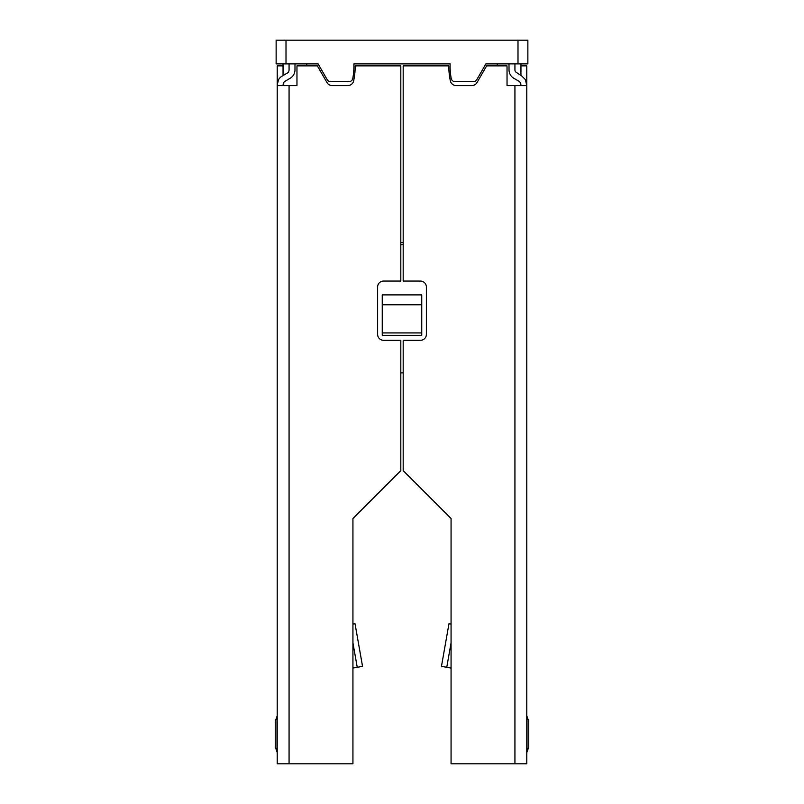 <?xml version="1.0" encoding="UTF-8"?>
<svg xmlns="http://www.w3.org/2000/svg" width="804" height="804" viewBox="0 0 804 804"><rect width="100%" height="100%" fill="white"/><g stroke="black" fill="none" stroke-linecap="round" stroke-linejoin="round"><path stroke-width="1.21" d="M451.064 624.095L448.974 623.723L441.456 666.355L451.064 668.044M446.763 667.29L451.064 642.919M526.781 85.606L526.781 763.8L451.064 763.8L451.064 518.49L403.186 470.611L403.186 340.303L420.462 340.303A5.919 5.919 0 0 0 426.381 334.374L426.381 286.998A5.919 5.919 0 0 0 420.462 281.068L403.186 281.068L403.186 65.868L448.793 65.868A72.069 72.069 0 0 0 450.381 80.923A5.919 5.919 0 0 0 456.18 85.606L471.817 85.606A5.919 5.919 0 0 0 476.953 82.651L486.641 65.868L507.033 65.868L507.033 85.606L526.781 85.606L525.454 79.686L521.846 76.078L515.464 71.777A3.95 3.95 0 0 1 514.932 69.807L514.932 63.888M520.952 65.868L526.781 65.868L526.781 84.621M526.781 752.604L528.751 747.016L528.751 721.349L527.002 716.384L528.751 721.349L527.002 716.384L527.002 751.981L526.831 716.093M519.123 85.606L520.851 85.606L520.851 84.621A3.95 3.95 0 0 0 518.881 81.204L513.947 78.35A9.869 9.869 0 0 1 509.012 69.807L509.012 63.888M352.936 624.095L355.026 623.723L362.544 666.355L352.936 668.044M352.936 642.919L357.237 667.29M283.048 65.868L277.219 65.868L277.219 763.8L289.068 763.8L289.068 85.606L277.219 85.606M277.169 716.093L275.249 721.349L275.249 747.016L277.169 752.273M294.988 63.888L294.988 69.807A9.869 9.869 0 0 1 290.053 78.35L285.118 81.204A3.95 3.95 0 0 0 283.149 84.621L283.149 85.606M283.149 763.8L284.877 763.8M277.219 84.621L278.546 79.686A9.869 9.869 0 0 1 282.154 76.078L287.088 73.224A3.95 3.95 0 0 0 289.068 69.807L289.068 63.888M289.068 85.606L296.967 85.606L296.967 65.868L317.359 65.868L327.047 82.651A5.919 5.919 0 0 0 332.183 85.606L347.82 85.606A5.919 5.919 0 0 0 353.619 80.923A72.069 72.069 0 0 0 355.207 65.868L400.814 65.868L400.814 281.068L383.538 281.068A5.919 5.919 0 0 0 377.619 286.998L377.619 334.374A5.919 5.919 0 0 0 383.538 340.303L400.814 340.303L400.814 470.611L352.936 518.49L352.936 763.8L289.068 763.8M403.186 242.567L400.814 242.567M497.264 65.868L497.264 63.888L527.866 63.888L527.866 40.2L517.997 40.2L517.997 63.888M306.736 65.868L306.736 63.888L318.093 63.888L327.208 79.686A3.95 3.95 0 0 0 330.625 81.666L348.926 81.666A3.95 3.95 0 0 0 352.805 78.41A71.074 71.074 0 0 0 353.901 63.888L450.099 63.888A71.074 71.074 0 0 0 451.195 78.41A3.95 3.95 0 0 0 455.074 81.666L473.375 81.666A3.95 3.95 0 0 0 476.792 79.686L485.907 63.888L497.264 63.888M520.952 75.556L520.952 63.888M517.997 40.2L286.003 40.2L286.003 63.888L306.736 63.888M286.003 63.888L276.134 63.888L276.134 40.2L286.003 40.2M283.048 75.556L283.048 63.888M403.186 372.875L400.814 372.875M403.186 244.547L400.814 244.547M421.748 332.926L421.748 294.887L382.252 294.887L382.252 335.368L421.748 335.368L421.748 332.926L382.252 332.926M421.748 304.766L382.252 304.766M514.932 85.606L514.932 763.8M275.249 721.349L276.998 716.384L276.998 751.981"/></g></svg>
